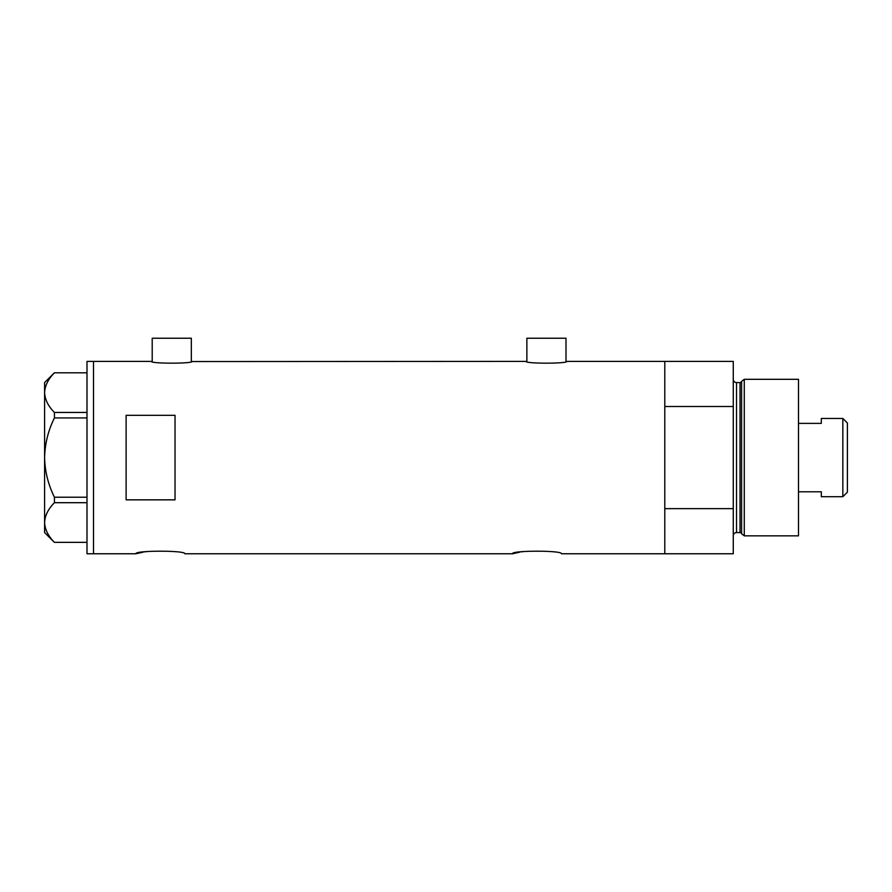 <?xml version="1.0" encoding="UTF-8"?>
<svg xmlns="http://www.w3.org/2000/svg" width="892" height="892" viewBox="0 0 892 892"><rect width="100%" height="100%" fill="white"/><g stroke="black" fill="none" stroke-linecap="round" stroke-linejoin="round"><path stroke-width="1.34" d="M192.148 361.383C193.408 363.746 150.124 363.746 151.395 361.383L152.209 361.55L152.209 338.235L191.334 338.235L191.334 361.55L526.057 361.383C524.786 363.746 568.07 363.746 566.81 361.383L565.996 361.55L565.996 338.235L526.871 338.235L526.871 361.55L526.057 361.383M566.81 361.383L664.796 361.383L664.796 406.507L733.269 406.507L733.269 361.383L664.796 361.383L664.796 553.765L664.796 508.641L733.269 508.641L733.269 553.765L561.436 553.765C562.952 550.342 511.005 550.342 512.521 553.765L184.811 553.765C186.339 550.342 134.38 550.342 135.896 553.765L143.099 552.193M144.839 551.892L146.689 551.602M512.521 553.765L519.724 552.193M521.452 551.892L523.303 551.602M175.033 415.315L126.118 415.315L126.118 499.843L175.033 499.843L175.033 415.315M151.395 361.383L93.515 361.383L93.515 553.765L93.515 361.383L86.992 361.383L86.992 553.765L135.896 553.765M86.992 417.924L54.434 417.924L54.434 412.45C48.246 406.25 44.968 399.638 44.6 392.625C44.923 385.712 48.201 379.1 54.434 372.8L86.992 372.8M54.434 412.45L86.992 412.45M86.992 542.347L54.434 542.347C48.246 536.148 44.968 529.536 44.6 522.522C44.923 515.609 48.201 508.998 54.434 502.698L54.434 497.223C48.213 484.668 44.934 471.444 44.6 457.574C44.946 443.647 48.224 430.435 54.434 417.924M86.992 502.698L54.434 502.698M54.434 497.223L86.992 497.223M54.379 542.347L44.6 532.569L44.6 382.579L54.379 372.8M741.598 533.784L741.598 381.375L744.274 379.312L744.274 535.836L741.598 533.784A1.628 1.628 0 0 0 740.026 532.569L736.536 532.569A3.256 3.256 0 0 0 733.269 535.836M741.598 381.375A1.628 1.628 0 0 1 740.026 382.579L736.536 382.579A3.256 3.256 0 0 1 733.269 379.312M744.274 379.312L798.485 379.312L798.485 535.836L744.274 535.836M733.269 508.641L733.269 406.507M842.84 418.448L847.4 423.009L847.4 492.139L842.84 496.71L842.84 418.448L821.309 418.448L821.309 423.377L798.485 423.377M842.84 496.71L821.309 496.71L821.309 491.782L798.485 491.782M740.026 532.569L740.026 382.579M736.536 382.579L736.536 532.569"/></g></svg>
